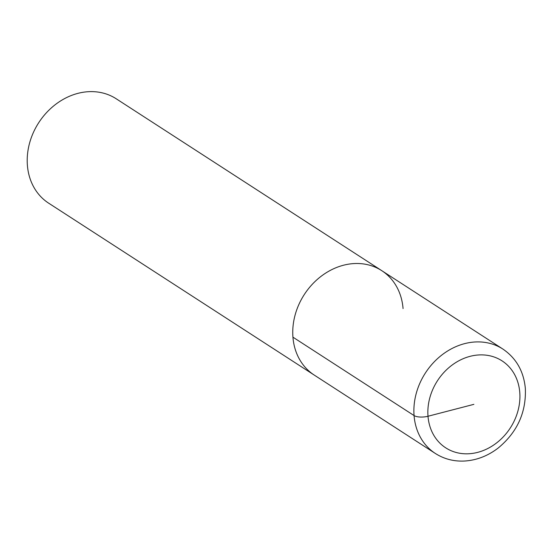 <?xml version="1.0" encoding="UTF-8"?>
<svg xmlns="http://www.w3.org/2000/svg" width="553" height="553" viewBox="0 0 553 553"><rect width="100%" height="100%" fill="white"/><g stroke="black" fill="none" stroke-linecap="round" stroke-linejoin="round"><path stroke-width="0.83" d="M403.061 308.574A62.171 52.079 122.9 0 0 381.777 270.673L116.234 98.793A62.171 52.079 122.9 0 0 38.731 122.69A62.171 52.079 122.9 0 0 48.671 203.179L435.349 453.467C443.941 458.928 453.481 461.465 463.981 461.064C476.216 460.414 487.552 456.121 497.983 448.193C517.166 432.405 526.283 412.524 525.35 388.545C523.753 371.374 516.274 358.213 502.912 349.081A62.171 52.079 122.9 0 0 425.409 372.971A62.171 52.079 122.9 0 0 435.349 453.467M381.777 270.673A62.171 52.079 122.9 0 0 304.274 294.569A62.171 52.079 122.9 0 0 314.215 375.058A62.171 52.079 122.9 0 1 304.274 294.569A62.171 52.079 122.9 0 1 381.777 270.673L502.912 349.081M473.88 404.347L427.994 416.257A10.362 3.816 175.5 0 1 414.066 415.566L292.931 337.164M519.772 392.436A51.809 43.404 122.9 0 0 447.667 368.72A51.809 43.404 122.9 0 0 454.213 451.891A51.809 43.404 122.9 0 0 519.772 392.436"/></g></svg>
